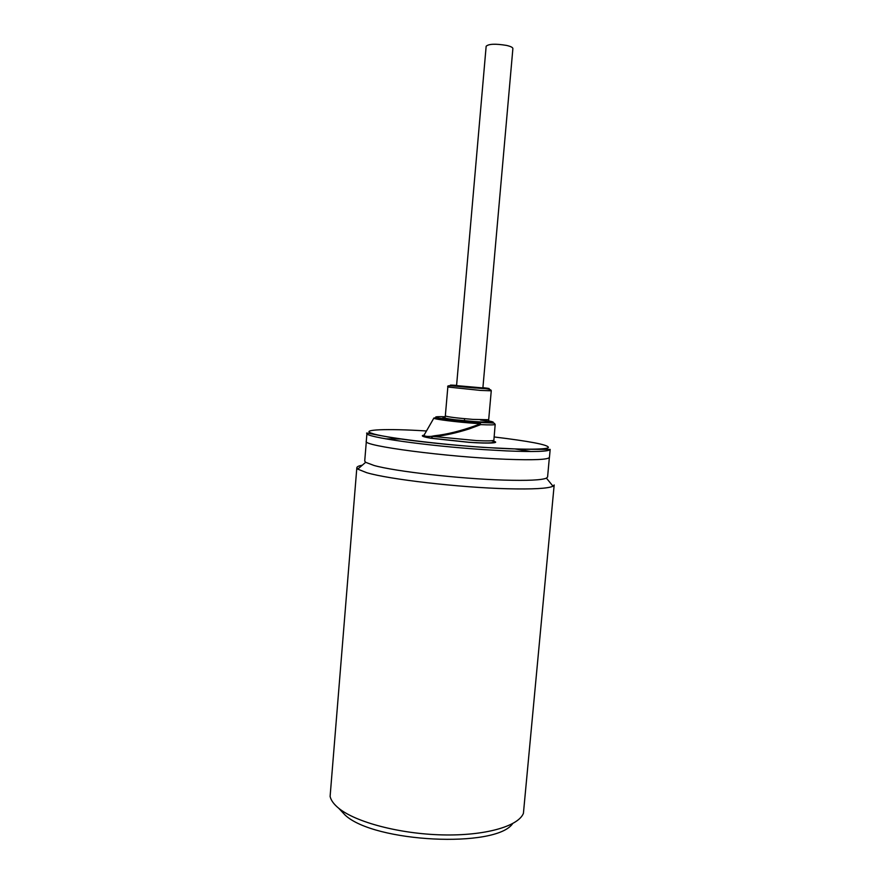 <?xml version="1.0" encoding="UTF-8"?>
<svg xmlns="http://www.w3.org/2000/svg" width="884" height="884" viewBox="0 0 884 884"><rect width="100%" height="100%" fill="white"/><g stroke="black" fill="none" stroke-linecap="round" stroke-linejoin="round"><path stroke-width="1.33" d="M480.421 419.977C495.449 422.154 493.062 422.674 473.26 421.546C455.249 420.276 436.519 417.535 444.995 417.414C443.249 417.834 446.343 418.574 454.266 419.668L473.161 421.48C483.813 422.287 489.018 422.221 488.753 421.27L488.686 419.723L472.896 419.392C456.763 418.088 447.569 416.928 445.326 415.922L444.995 417.436M445.171 416.74C434.851 416.463 432.939 416.95 439.414 418.198L479.714 422.419C493.924 423.005 496.93 422.508 488.742 420.939M491.327 440.751C502.698 442.862 490.576 443.912 468.653 442.298L431.038 438.265L432.685 436.574L434.585 436.597C444.84 435.536 456.398 432.972 469.271 428.895L480.719 424.629C490.056 425.06 494.874 424.972 495.184 424.375L493.758 441.591C494.587 443.182 486.189 443.392 468.553 442.232L431.425 438.21C426.729 437.514 424.298 436.574 424.11 435.414C424.629 436.254 426.939 436.586 431.06 436.409L434.685 435.735C446.995 434.398 460.708 431.005 475.846 425.547L480.366 423.734L480.719 424.629L479.979 422.519C498.454 423.104 493.36 423.016 495.184 424.375M426.475 430.983C387.015 428.42 359.081 429.569 372.241 433.436C380.96 437.127 440.53 444.619 483.747 447.337C518.654 449.79 549.351 449.846 548.378 447.227C547.307 444.641 529.207 441.215 494.068 436.95M456.542 385.921L486.156 46.244C488.686 43.88 495.482 43.603 506.532 45.416C510.709 46.388 512.819 47.427 512.886 48.554L482.863 388.22M462.21 422.287L462.321 421.027M464.597 418.707L464.409 420.806M464.376 421.215L464.266 422.486M366.948 433.37L366.285 441.282C361.678 445.768 446.95 457.083 505.836 459.26C534.047 460.299 548.577 459.647 549.45 457.304L550.179 449.404C549.318 451.558 534.787 452.055 506.587 450.906L484.145 449.636C426.21 445.879 363.899 436.95 366.948 433.37C364.97 432.331 370.087 433.845 393.391 437.934C418.861 441.757 449.017 444.917 483.846 447.414L522.168 449.271L550.179 449.404M530.908 451.536L515.284 448.984M366.33 441.536L364.716 461.017L365.644 462.321L374.043 465.47C394.794 471.393 460.023 478.841 503.935 480.1C527.626 480.774 541.793 480.123 546.434 478.133L547.583 477.017L549.362 457.547M507.272 488.753C532.919 489.382 548.157 488.532 553.008 486.211L554.18 484.962L523.416 813.346C518.322 826.363 484.907 835.955 442.265 834.894C399.656 833.888 355.677 822.219 338.694 808.241C333.843 804.274 330.981 800.34 330.108 796.44L356.838 467.702L357.766 469.128L366.683 472.686C388.816 479.349 459.713 487.581 507.272 488.753M339.058 808.617L345.091 815.059C374.23 842.574 496.046 848.419 512.643 823.623M462.619 422.331L462.73 421.071M464.122 421.193L464.012 422.464M424.519 434.099L424.11 435.414M434.685 435.735L434.585 436.597L476.564 440.597C487.592 441.094 493.338 440.939 493.78 440.144M431.038 438.265C423.668 436.961 420.983 436 422.972 435.37L424.044 435.226M431.06 436.409L432.685 436.574M401.391 439.017L400.529 438.994M401.435 439.017L385.59 438.829M362.329 465.183C358.793 465.835 356.959 466.675 356.838 467.702M456.575 385.623L482.885 387.932M480.576 390.419L491.261 390.805C491.438 389.247 486.089 388.308 475.216 387.999C451.105 385.999 446.685 384.662 447.834 387.004L480.576 390.419M482.907 387.678C497.383 389.303 483.692 388.695 475.106 387.921L453.868 385.866C448.332 385.081 449.238 384.916 456.597 385.369M475.769 423.425L480.366 423.734L479.714 422.419L475.47 422.187C454.332 421.049 433.049 416.85 433.801 418.209C434.751 419.336 456.409 422.055 475.769 423.425M453.094 421.348L453.205 420.088M491.261 390.805L488.686 419.723M546.434 478.133L553.008 486.211M447.834 387.004L445.326 415.922M433.801 418.209L424.033 435.237M365.644 462.321L357.766 469.128"/></g></svg>
